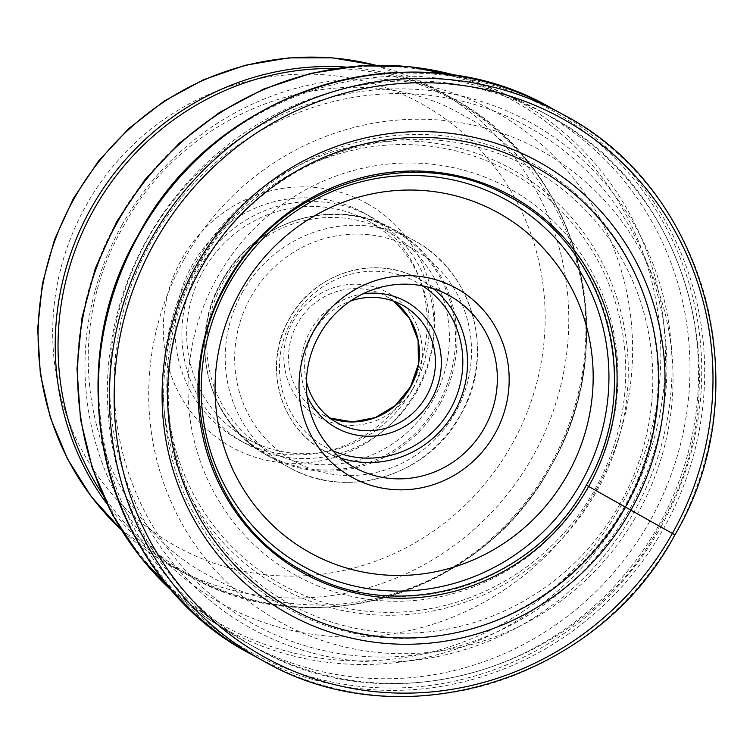 <?xml version="1.0" encoding="UTF-8"?>
<svg xmlns="http://www.w3.org/2000/svg" width="753" height="753" viewBox="0 0 753 753"><rect width="100%" height="100%" fill="white"/><g stroke="black" fill="none" stroke-linecap="round" stroke-linejoin="round"><path stroke-width="0.56" stroke-dasharray="3.77 2.82" d="M262.929 660.692A311.591 300.692 118.7 0 0 674.679 534.969A311.591 300.692 118.7 0 0 674.782 534.79L660.833 527.119A309.935 299.092 118.7 0 0 551.789 110.267A309.935 299.092 118.7 0 0 139.39 233.985A309.935 299.092 118.7 0 0 248.434 650.837A309.935 299.092 118.7 0 0 660.833 527.119L629.423 509.602A283.985 274.054 118.7 0 0 529.51 127.652A283.985 274.054 118.7 0 0 151.635 241.007A283.985 274.054 118.7 0 0 251.549 622.966A283.985 274.054 118.7 0 0 629.423 509.602L596.734 491.154A239.096 230.729 -61.3 0 1 278.601 586.596A239.096 230.729 -61.3 0 1 194.481 265.028A239.096 230.729 -61.3 0 1 512.614 169.585A239.096 230.729 -61.3 0 1 596.734 491.154L594.625 489.958A235.783 227.528 118.7 0 0 511.664 172.842A235.783 227.528 118.7 0 0 197.935 266.957A235.783 227.528 118.7 0 0 280.897 584.074A235.783 227.528 118.7 0 0 594.625 489.958L586.465 485.233A214.153 206.661 -61.3 0 1 301.52 570.718A214.153 206.661 -61.3 0 1 226.173 282.686A214.153 206.661 -61.3 0 1 511.118 197.211A214.153 206.661 -61.3 0 1 586.465 485.233M217.165 277.669A220.902 213.174 -61.3 0 1 511.089 189.492A220.902 213.174 -61.3 0 1 588.818 486.598A220.902 213.174 118.7 0 1 294.884 574.774A220.902 213.174 118.7 0 1 217.165 277.669M161.886 198.528A303.741 293.115 -61.3 0 1 523.533 102.549A303.741 293.115 -61.3 0 1 540.343 111.049A303.741 293.115 -61.3 0 1 649.895 521.057A303.741 293.115 -61.3 0 1 248.424 643.796A303.741 293.115 -61.3 0 1 232.206 634.195A303.741 293.115 -61.3 0 1 118.485 277.735M367.135 203.583A139.361 134.486 118.7 0 0 181.699 259.211A139.361 134.486 118.7 0 0 230.729 446.642A139.361 134.486 118.7 0 0 416.164 391.014A139.361 134.486 118.7 0 0 367.135 203.583M364.584 213.381A129.544 125.017 118.7 0 0 363.445 212.741A129.544 125.017 118.7 0 0 192.213 265.094A129.544 125.017 118.7 0 0 237.788 439.328A129.544 125.017 118.7 0 0 238.936 439.959A129.544 125.017 118.7 0 0 410.169 387.616A129.544 125.017 118.7 0 0 364.584 213.381M416.936 391.325A129.544 125.017 -61.3 0 1 245.704 443.668A129.544 125.017 -61.3 0 1 198.98 268.802A129.544 125.017 -61.3 0 1 370.212 216.459A129.544 125.017 -61.3 0 1 416.936 391.325M412.804 389A124.64 120.282 118.7 0 0 367.85 220.761A124.64 120.282 118.7 0 0 203.112 271.118A124.64 120.282 118.7 0 0 248.066 439.366A124.64 120.282 118.7 0 0 412.804 389M432.956 400.041A124.64 120.282 -61.3 0 1 268.209 450.407A124.64 120.282 -61.3 0 1 223.255 282.159A124.64 120.282 -61.3 0 1 388.002 231.802A124.64 120.282 -61.3 0 1 432.956 400.041M306.386 381.517A67.224 64.871 -61.3 0 1 313.464 332.271A67.224 64.871 -61.3 0 1 350.484 301.04M306.979 395.673A72.137 69.605 -61.3 0 1 310.462 330.576A72.137 69.605 -61.3 0 1 362.73 293.934M551.168 108.018A311.591 300.692 -61.3 0 1 663.544 528.634A311.591 300.692 -61.3 0 1 251.69 654.536M147.795 238.852A288.936 278.836 -61.3 0 1 532.258 123.511A288.936 278.836 -61.3 0 1 633.913 512.125A288.936 278.836 -61.3 0 1 249.45 627.456A288.936 278.836 -61.3 0 1 147.795 238.852M674.782 534.79A311.591 300.692 118.7 0 0 562.397 114.174M619.964 504.002A248.942 240.226 -61.3 0 1 288.832 603.426A248.942 240.226 -61.3 0 1 201.032 268.765A248.942 240.226 -61.3 0 1 201.145 268.557A248.942 240.226 -61.3 0 1 532.277 169.133A248.942 240.226 -61.3 0 1 620.077 503.795A248.942 240.226 -61.3 0 1 619.964 504.002M197.201 266.336A254.006 245.12 -61.3 0 1 535.185 164.945A254.006 245.12 -61.3 0 1 624.548 506.571A254.006 245.12 -61.3 0 1 286.573 607.972A254.006 245.12 -61.3 0 1 197.201 266.336M184.259 259.06A269.395 259.973 118.7 0 0 279.043 621.385A269.395 259.973 118.7 0 0 637.499 513.857A269.395 259.973 118.7 0 0 542.715 151.532A269.395 259.973 118.7 0 0 184.259 259.06M658.489 525.763A303.741 293.115 118.7 0 0 548.946 115.755A303.741 293.115 118.7 0 0 147.466 238.494A303.741 293.115 118.7 0 0 257.018 648.502A303.741 293.115 118.7 0 0 658.489 525.763M457.325 75.846A302.009 291.449 -61.3 0 1 499.945 91.593A302.009 291.449 -61.3 0 1 625.668 507.588A302.009 291.449 -61.3 0 1 625.592 507.72A302.009 291.449 -61.3 0 1 210.294 620.208A302.009 291.449 -61.3 0 1 174.084 592.762M116.894 221.787A299.788 289.303 118.7 0 0 116.819 221.909A299.788 289.303 118.7 0 0 222.427 625.028A299.788 289.303 118.7 0 0 621.263 505.319A299.788 289.303 118.7 0 0 621.338 505.188A299.788 289.303 118.7 0 0 515.73 102.079A299.788 289.303 118.7 0 0 116.894 221.787M122.118 224.865A281.358 271.513 -61.3 0 1 496.491 112.555A281.358 271.513 -61.3 0 1 595.482 490.975A281.358 271.513 -61.3 0 1 221.109 603.285A281.358 271.513 -61.3 0 1 122.118 224.865M102.135 493.629A271.598 262.091 118.7 0 0 550.82 466.389A271.598 262.091 118.7 0 0 550.895 466.258A271.598 262.091 118.7 0 0 335.057 68.561M106.766 503.635A272.652 263.108 118.7 0 0 189.54 576.073A272.652 263.108 118.7 0 0 549.916 465.9A272.652 263.108 118.7 0 0 549.982 465.778A272.652 263.108 118.7 0 0 451.584 97.862A272.652 263.108 118.7 0 0 345.985 67.083M375.361 65.153A272.652 263.108 -61.3 0 1 434.462 88.487A272.652 263.108 -61.3 0 1 532.908 456.337A272.652 263.108 -61.3 0 1 532.804 456.525A272.652 263.108 -61.3 0 1 172.428 566.689A272.652 263.108 -61.3 0 1 120.96 529.434M511.776 444.769A253.017 244.17 118.7 0 0 511.871 444.59A253.017 244.17 -61.3 0 0 422.668 104.422A253.017 244.17 -61.3 0 0 86.087 205.465A253.017 244.17 -61.3 0 0 85.993 205.635A253.017 244.17 118.7 0 0 175.195 545.812A253.017 244.17 118.7 0 0 511.776 444.769M221.806 281.311A128.81 124.301 -61.3 0 1 221.881 281.18A128.81 124.301 -61.3 0 1 393.264 229.938A128.81 124.301 -61.3 0 1 438.519 403.137A128.81 124.301 -61.3 0 1 438.444 403.279A128.81 124.301 -61.3 0 1 267.061 454.52A128.81 124.301 -61.3 0 1 221.806 281.311M439.827 404.041A129.544 125.017 118.7 0 0 439.903 403.909A129.544 125.017 118.7 0 0 393.179 229.044A129.544 125.017 118.7 0 0 222.022 281.255A129.544 125.017 118.7 0 0 221.947 281.387A129.544 125.017 118.7 0 0 268.67 456.252A129.544 125.017 118.7 0 0 439.827 404.041M242.306 292.541A129.544 125.017 -61.3 0 1 242.381 292.409A129.544 125.017 -61.3 0 1 413.538 240.198A129.544 125.017 -61.3 0 1 460.262 415.063A129.544 125.017 -61.3 0 1 460.187 415.195A129.544 125.017 -61.3 0 1 289.03 467.406A129.544 125.017 -61.3 0 1 242.306 292.541M455.461 412.343A121.694 117.44 -61.3 0 1 293.538 460.921A121.694 117.44 -61.3 0 1 250.721 297.247A121.694 117.44 -61.3 0 1 412.644 248.669A121.694 117.44 -61.3 0 1 455.461 412.343M413.021 388.303A71.149 68.664 118.7 0 0 387.842 292.71A71.149 68.664 118.7 0 0 293.237 321.145A71.149 68.664 118.7 0 0 293.162 321.277A71.149 68.664 118.7 0 0 318.331 416.88A71.149 68.664 118.7 0 0 412.945 388.435A71.149 68.664 118.7 0 0 413.021 388.303M393.988 301.313A67.224 64.871 118.7 0 0 386.298 296.334A67.224 64.871 118.7 0 0 297.444 323.498A67.224 64.871 118.7 0 0 297.369 323.621A67.224 64.871 118.7 0 0 321.691 414.244A67.224 64.871 118.7 0 0 330.021 418.047L321.691 414.244L337.711 423.017M422.81 285.933A94.219 90.915 118.7 0 0 291.966 319.997A94.219 90.915 118.7 0 0 291.891 320.129A94.219 90.915 -61.3 0 0 332.572 450.614M433.342 288.672A98.144 94.709 118.7 0 0 419.205 279.109A98.144 94.709 118.7 0 0 289.566 318.632A98.144 94.709 118.7 0 0 289.491 318.773A98.144 94.709 118.7 0 0 324.882 451.245A98.144 94.709 118.7 0 0 340.554 458.012M248.424 643.796L257.018 648.502C392.398 727.276 584.384 668.476 659.553 526.338C743.004 386.185 690.266 188.401 548.946 115.755L540.343 111.049M457.551 75.884L499.945 91.593L523.533 102.549M174.235 592.931L210.294 620.208L232.206 634.195M121.045 529.566L172.428 566.689L189.54 576.073C311.027 646.761 483.341 593.985 550.82 466.389C481.845 594.503 317.644 639.749 211.725 577.033C99.264 521.481 48.785 353.957 123.765 225.891C193.06 97.175 358.315 52.239 464.243 115.99C575.81 172.108 625.451 338.906 550.82 466.38C625.743 340.572 578.398 163.043 451.584 97.862L434.462 88.487L375.521 65.153M238.936 439.959L245.704 443.668M363.445 212.741L370.212 216.459M248.066 439.366L268.209 450.407M367.85 220.761L388.002 231.802M268.67 456.252C208.581 425.389 186.085 341.109 221.711 281.255C253.817 220.563 335.631 195.535 393.179 229.044L413.538 240.198C473.628 271.061 496.123 355.341 460.507 415.195C428.391 475.877 346.578 500.914 289.03 467.406L268.67 456.252M393.979 301.304L386.298 296.334L402.318 305.106M354.691 467.575L324.882 451.245C279.419 427.902 262.373 364.076 289.368 318.707C313.709 272.708 375.672 253.761 419.205 279.109L449.014 295.449"/><path stroke-width="1.13" d="M200.891 268.379A252.311 243.483 -61.3 0 1 536.607 167.665A252.311 243.483 -61.3 0 1 625.376 507.004A252.311 243.483 -61.3 0 1 289.66 607.727A252.311 243.483 -61.3 0 1 200.891 268.379M456.939 288.606A107.952 104.178 -61.3 0 1 494.919 433.803A107.952 104.178 -61.3 0 1 351.274 476.894A107.952 104.178 -61.3 0 1 313.295 331.697A107.952 104.178 -61.3 0 1 456.939 288.606M118.485 277.735A303.741 293.115 -61.3 0 1 138.872 233.778A303.741 293.115 -61.3 0 1 161.886 198.528M350.484 301.04A67.224 64.871 -61.3 0 1 402.318 305.106A67.224 64.871 -61.3 0 1 402.911 305.436A67.224 64.871 -61.3 0 1 426.565 395.852A67.224 64.871 -61.3 0 1 337.711 423.017A67.224 64.871 -61.3 0 1 337.118 422.687A67.224 64.871 -61.3 0 1 306.386 381.517M362.73 293.934A72.137 69.605 -61.3 0 1 406.441 301.784A72.137 69.605 -61.3 0 1 431.817 398.798A72.137 69.605 -61.3 0 1 335.838 427.591A72.137 69.605 -61.3 0 1 306.979 395.673M319.291 335.104A98.144 94.709 -61.3 0 1 449.014 295.449A98.144 94.709 -61.3 0 1 449.88 295.929A98.144 94.709 -61.3 0 1 484.405 427.92A98.144 94.709 -61.3 0 1 354.691 467.575A98.144 94.709 -61.3 0 1 353.825 467.095A98.144 94.709 -61.3 0 1 319.291 335.104M586.465 485.233L674.782 534.79M139.314 233.929A311.591 300.692 -61.3 0 1 551.168 108.018C412.964 27.532 216.262 87.715 138.976 233.75C53.265 377.799 107.368 580.431 251.69 654.536A311.591 300.692 -61.3 0 1 139.314 233.929M588.667 486.447A215.339 207.8 118.7 0 0 512.906 196.834A215.339 207.8 118.7 0 0 226.38 282.789A215.339 207.8 118.7 0 0 302.141 572.402A215.339 207.8 118.7 0 0 588.667 486.447M196.194 265.734A258.401 249.365 -61.3 0 1 540.023 162.582A258.401 249.365 -61.3 0 1 630.939 510.129A258.401 249.365 -61.3 0 1 287.109 613.271A258.401 249.365 -61.3 0 1 196.194 265.734M672.278 533.613A307.666 296.908 118.7 0 0 672.382 533.425A307.666 296.908 118.7 0 0 564.223 119.671A307.666 296.908 118.7 0 0 154.854 242.25A307.666 296.908 -61.3 0 0 154.751 242.438A307.666 296.908 -61.3 0 0 262.91 656.192A307.666 296.908 -61.3 0 0 672.278 533.613M150.544 240.085A311.591 300.692 118.7 0 0 262.929 660.692C400.925 741.084 597.562 680.957 674.904 534.856C760.652 390.703 706.521 188.146 562.397 114.174A311.591 300.692 118.7 0 0 150.647 239.896A311.591 300.692 118.7 0 0 150.544 240.085M240.753 290.762A194.274 187.478 118.7 0 0 240.687 290.874A194.274 187.478 -61.3 0 0 308.975 552.137A194.274 187.478 -61.3 0 0 567.47 474.738A194.274 187.478 118.7 0 0 567.536 474.616A194.274 187.478 118.7 0 0 499.239 213.363A194.274 187.478 118.7 0 0 240.753 290.762M228.94 284.088A209.475 202.152 118.7 0 0 228.865 284.22A209.475 202.152 118.7 0 0 302.508 565.927A209.475 202.152 118.7 0 0 581.231 482.466A209.475 202.152 118.7 0 0 581.297 482.344A209.475 202.152 118.7 0 0 507.654 200.637A209.475 202.152 118.7 0 0 228.94 284.088M174.084 592.762A302.009 291.449 -61.3 0 1 117.412 222.21A302.009 291.449 -61.3 0 1 117.487 222.088A302.009 291.449 -61.3 0 1 457.325 75.846M335.057 68.561A271.598 262.091 118.7 0 0 93.88 209.513A271.598 262.091 118.7 0 0 93.814 209.635A271.598 262.091 118.7 0 0 102.135 493.629M345.985 67.083A272.652 263.108 118.7 0 0 91.207 208.035A272.652 263.108 118.7 0 0 91.132 208.157A272.652 263.108 118.7 0 0 106.766 503.635M120.96 529.434A272.652 263.108 -61.3 0 1 73.982 198.839A272.652 263.108 -61.3 0 1 74.095 198.66A272.652 263.108 -61.3 0 1 375.361 65.153M393.979 301.304L409.594 318.51L418.103 340.441L418.395 364.301L410.423 387.014L395.457 405.415L375.333 417.567L352.573 421.944L330.012 418.037A67.224 64.871 118.7 0 0 410.545 387.08A67.224 64.871 118.7 0 0 410.611 386.948A67.224 64.871 118.7 0 0 393.988 301.313M332.572 450.614A94.219 90.915 -61.3 0 0 450.322 409.368A94.219 90.915 118.7 0 0 450.398 409.237A94.219 90.915 118.7 0 0 422.81 285.933M340.554 458.012A98.144 94.709 118.7 0 0 454.52 411.722A98.144 94.709 118.7 0 0 454.605 411.59A98.144 94.709 118.7 0 0 433.342 288.672M227.218 283.269C280.116 183.421 414.065 142.101 508.426 196.345C607.709 246.542 645.396 385.903 586.342 485.158C533.096 585.749 397.65 626.75 303.233 571.038C205.23 520.088 168.616 381.837 227.218 283.269M562.397 114.174L551.168 108.018M262.929 660.692L251.69 654.536M174.235 592.931L139.964 556.571L112.423 514.666L92.412 468.46L80.486 419.27L76.985 368.546L81.992 317.738L95.358 268.303L116.687 221.664L144.887 179.769L179.44 143.051L219.377 112.536L263.597 89.08L310.867 73.352L359.868 65.793L409.227 66.65L457.551 75.884M375.521 65.153L332.468 57.859L288.644 57.896L245.233 65.276L203.432 79.762L164.352 100.977L129.055 128.33L98.492 161.076L73.483 198.331L54.47 239.755L42.413 283.646L37.65 328.769L40.333 373.874L50.385 417.699L67.525 459.01L91.301 496.66L121.045 529.566"/></g></svg>
